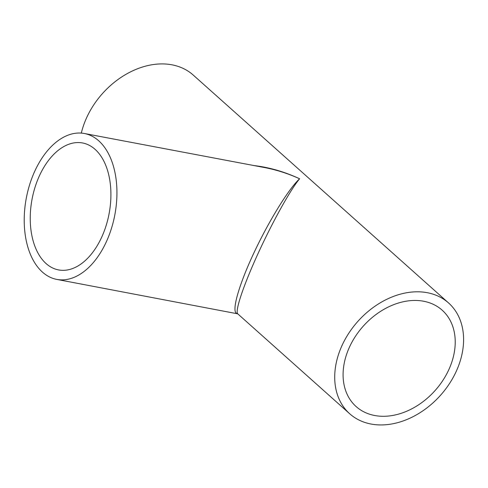 <?xml version="1.0" encoding="UTF-8"?>
<svg xmlns="http://www.w3.org/2000/svg" width="488" height="488" viewBox="0 0 488 488"><rect width="100%" height="100%" fill="white"/><g stroke="black" fill="none" stroke-linecap="round" stroke-linejoin="round"><path stroke-width="0.73" d="M264.246 167.5L264.6 167.567C276.495 169.836 288.17 173.569 299.626 178.773C284.602 171.782 269.388 167.372 253.98 165.56M56.785 279.404A74.249 45.048 100.7 0 1 26.309 198.085A74.249 45.048 100.7 0 1 84.363 133.499A74.249 45.048 100.7 0 1 98.716 140.794A74.249 45.048 100.7 0 1 111.764 227.402A74.249 45.048 100.7 0 1 56.785 279.404L237.748 313.839C234.746 311.295 243.579 285.102 258.134 253.37C272.646 221.662 290.622 189.344 299.626 178.773C288.621 188.801 268.315 221.857 253.339 254.12C238.303 286.413 231.135 312.46 237.003 313.473L237.064 313.485M95.056 149.322A64.599 39.199 100.7 0 1 106.408 224.675A64.599 39.199 100.7 0 1 58.578 269.925A64.599 39.199 100.7 0 1 32.062 199.171A64.599 39.199 100.7 0 1 82.576 142.972A64.599 39.199 100.7 0 1 95.056 149.322M448.588 302.981A74.249 55.437 -48.3 0 1 449.954 382.854A74.249 55.437 -48.3 0 1 371.014 424.029A74.249 55.437 -48.3 0 1 349.713 413.769A74.249 55.437 -48.3 0 1 357.795 321.458A74.249 55.437 -48.3 0 1 448.588 302.981L193.26 75.091A74.249 55.437 131.7 0 0 129.454 72.425A74.249 55.437 131.7 0 0 81.319 133.096M374.668 415.501A64.599 48.233 -48.3 0 1 356.136 406.571A64.599 48.233 -48.3 0 1 363.17 326.259A64.599 48.233 -48.3 0 1 442.165 310.179A64.599 48.233 -48.3 0 1 443.354 379.676A64.599 48.233 -48.3 0 1 374.668 415.501M84.363 133.499L264.6 167.567M349.713 413.769L237.748 313.833"/></g></svg>
